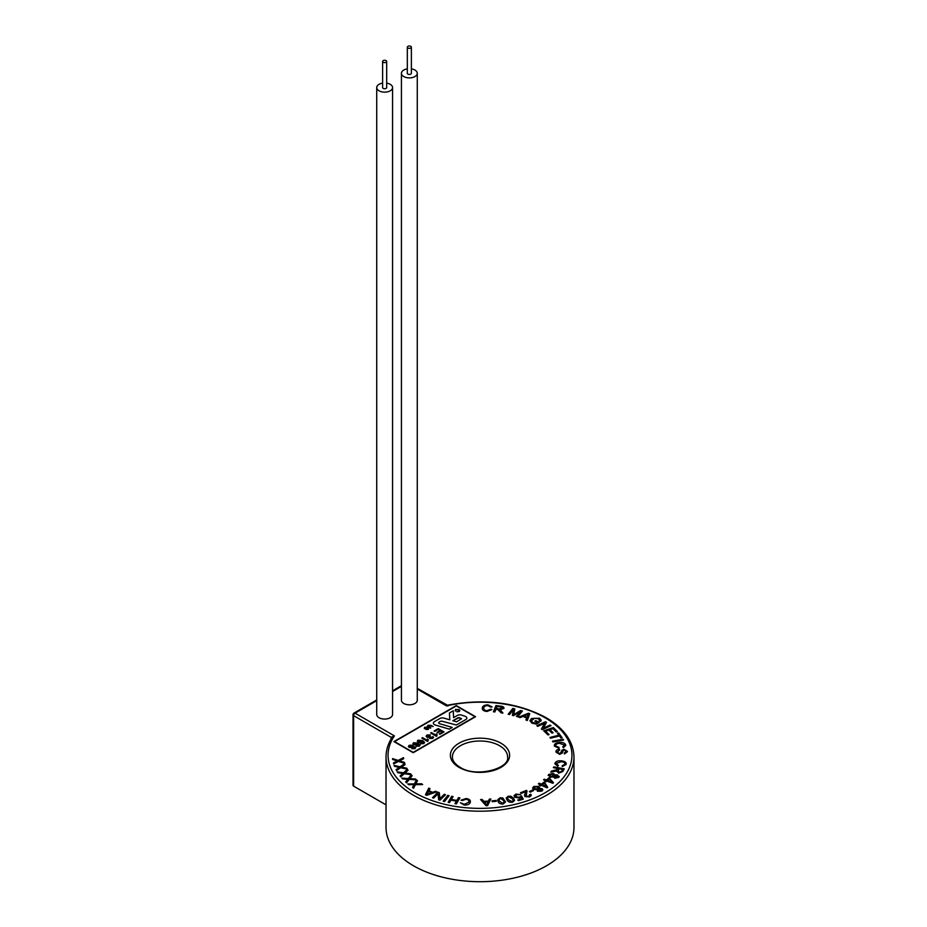 <?xml version="1.0" encoding="UTF-8"?>
<svg xmlns="http://www.w3.org/2000/svg" width="927" height="927" viewBox="0 0 927 927"><rect width="100%" height="100%" fill="white"/><g stroke="black" fill="none" stroke-linecap="round" stroke-linejoin="round"><path stroke-width="1.39" d="M461.611 718.715L458.112 717.683L452.851 720.719L456.594 721.82L461.611 718.703L459.201 717.614L452.874 720.719M465.783 716.606A3.615 2.086 0 0 0 465.076 716.293L461.75 715.146A3.615 2.086 0 0 0 457.347 715.459L453.581 717.625L453.245 710.789L449.444 712.979L449.792 719.816L444.056 718.135A3.615 2.086 0 0 0 439.861 718.518L434.392 721.681A3.615 2.086 0 0 0 433.326 723.153A3.615 2.086 0 0 0 433.326 723.164A3.615 2.086 0 0 0 435.296 725.018L449.236 729.12L452.202 727.405L439.653 723.697A1.808 1.043 180 0 1 438.668 722.77A1.808 1.043 180 0 1 439.201 722.052L440.174 721.484A1.808 1.043 180 0 1 442.202 721.276L456.351 725.018L465.783 719.572A3.615 2.086 0 0 0 466.837 718.101A3.615 2.086 0 0 0 466.837 718.089A3.615 2.086 0 0 0 465.783 716.606M407.915 48.007A2.028 1.17 0 0 0 410.128 48.262A2.028 1.17 0 0 0 411.379 47.184A2.028 1.17 0 0 0 410.788 46.35A2.028 1.17 0 0 0 408.575 46.095A2.028 1.17 0 0 0 407.324 47.184A2.028 1.17 0 0 0 407.915 48.007M407.324 47.184L407.324 73.303A2.028 1.17 0 0 0 407.915 74.125A2.028 1.17 0 0 0 410.128 74.38A2.028 1.17 0 0 0 411.379 73.303L411.379 47.184M383.21 62.271A2.028 1.17 0 0 0 385.423 62.526A2.028 1.17 0 0 0 386.675 61.449A2.028 1.17 0 0 0 386.084 60.614A2.028 1.17 0 0 0 383.871 60.359A2.028 1.17 0 0 0 382.608 61.449A2.028 1.17 0 0 0 383.21 62.271M382.608 61.449L382.608 87.567A2.028 1.17 0 0 0 383.21 88.401A2.028 1.17 0 0 0 385.423 88.644A2.028 1.17 0 0 0 386.675 87.567L386.675 61.449M382.608 83.14A7.926 4.577 0 0 0 376.721 87.567A7.926 4.577 0 0 0 379.039 90.8A7.926 4.577 0 0 0 387.671 91.796A7.926 4.577 0 0 0 392.561 87.567A7.926 4.577 0 0 0 390.244 84.334A7.926 4.577 0 0 0 386.675 83.14M376.721 87.567L376.721 714.485A7.926 4.577 0 0 0 379.039 717.73A7.926 4.577 0 0 0 387.671 718.715A7.926 4.577 0 0 0 392.561 714.485L392.561 87.567M407.324 68.876A7.926 4.577 0 0 0 401.426 73.303A7.926 4.577 0 0 0 403.755 76.535A7.926 4.577 0 0 0 412.388 77.532A7.926 4.577 0 0 0 417.277 73.303A7.926 4.577 0 0 0 414.948 70.07A7.926 4.577 0 0 0 411.379 68.876M401.426 73.303L401.426 700.221A7.926 4.577 0 0 0 403.755 703.466A7.926 4.577 0 0 0 412.388 704.45A7.926 4.577 0 0 0 417.277 700.221L417.277 73.303M391.124 738.946L391.124 737.301L394.415 735.887L391.6 738.529M386.026 756.942L386.026 827.44A93.975 54.253 0 0 0 413.546 865.806A93.975 54.253 0 0 0 515.968 877.568A93.975 54.253 0 0 0 573.975 827.44L573.975 756.942A93.975 54.253 180 0 1 515.968 807.069A93.975 54.253 180 0 1 413.546 795.308A93.975 54.253 180 0 1 386.026 756.942C386.049 750.291 387.996 743.883 391.878 737.718M491.901 709.572L486.999 711.472C483.593 711.136 482.04 709.931 482.318 707.869C482.712 705.876 484.612 704.879 488.019 704.868L492.098 706.942L490.638 707.092L487.88 705.609C485.366 705.644 484.01 706.42 483.824 707.938L483.824 707.938C483.477 709.456 484.531 710.383 486.988 710.731L490.464 709.271L491.901 709.561L486.999 711.472C483.593 711.113 482.04 709.92 482.318 707.857L482.283 708.263M502.944 713.072L501.148 712.828L497.637 709.422L495.98 709.201L494.844 711.971L493.419 711.785L495.968 705.528L500.765 706.189C503.083 706.386 504.137 707.127 503.917 708.413L500.174 709.7L502.944 713.072L501.148 712.851L498.425 709.584L495.98 709.213L494.844 711.982L493.419 711.785M503.917 708.437L500.174 709.711M513.407 709.642L509.468 714.555L508.193 714.207L512.828 708.425L514.821 708.958L513.697 714.682L520.592 710.499L522.376 710.986L517.73 716.768L516.455 716.409L520.337 711.577L513.558 715.644L512.353 715.331L513.419 709.618L509.468 714.555L508.193 714.196M526.733 717.927L522.909 716.432L520.024 717.637L518.738 717.116L528.483 713.211L529.78 713.72L527.301 720.499L525.922 719.955L526.745 717.915L522.909 716.42L520.024 717.625L518.738 717.116M537.231 722.411L534.867 721.148L535.748 720.592L539.178 722.411L536.397 724.161L531.889 723.106L529.908 720.731L531.588 718.483L539.537 718.216L541.252 720.14L540.626 721.38L539.421 721.021L538.703 718.761L534.566 718.286L531.322 720.824L532.712 722.492L535.852 723.269L537.243 722.4L534.867 721.136M544.555 723.222L537.753 726.362L536.872 725.725L545.551 721.704L546.49 722.4L543.338 728.158L550.14 725.018L551.02 725.644L542.341 729.676L541.403 728.993L544.566 723.199L537.753 726.362L536.872 725.714M549.097 734.543L547.973 734.937L543.732 730.835L553.292 727.544L557.394 731.53L556.27 731.936L552.921 728.668L550.001 729.676L553.129 732.712L552.005 733.118L548.865 730.059L545.621 731.171L549.097 734.566L547.973 734.949L543.732 730.812M562.11 737.625L560.905 737.938L559.456 735.992L550.511 738.216L549.943 737.452L558.888 735.215L557.44 733.303L558.645 732.99L562.11 737.649L560.905 737.938L559.456 736.003L550.511 738.228L549.943 737.44M563.57 740.036L552.955 741.936L552.527 741.148L563.129 739.225L563.57 740.036L552.955 741.959L552.527 741.125M559.039 747.417L558.969 748.286L554.427 746.108L554.276 745.296L554.427 746.108C554.033 744.103 555.586 742.898 559.097 742.481C562.504 742.133 564.694 742.909 565.667 744.798L563.373 747.66L562.747 746.884L564.427 744.926L559.398 743.35C556.768 743.581 555.505 744.439 555.632 745.899L559.039 747.394L558.969 748.286L554.427 746.096M565.783 745.447L563.373 747.66M555.551 745.459L555.632 745.876C555.505 744.416 556.768 743.57 559.398 743.338L564.427 744.937M556.015 752.121L559.63 754.335L556.015 752.098C555.736 750.534 556.86 749.584 559.41 749.225L559.63 750.036L557.324 752.029L559.398 753.512L560.87 752.701L561.797 750.279L564.079 749.271L567.417 751.391L564.416 753.941L564.207 753.141L566.13 751.473L564.288 750.094L563.338 750.383L562.191 753.13L559.63 754.335L562.191 753.13L563.338 750.383M567.428 751.716L564.416 753.941L564.207 753.118M564.288 750.094L566.13 751.496M556.2 763.292L558.402 765.401L557.787 766.212L554.949 763.234C555.841 761.299 558.042 760.511 561.565 760.858C564.937 761.252 566.49 762.434 566.2 764.393L562.26 766.559L562.179 765.714L564.972 764.242C565.122 762.817 563.906 761.971 561.31 761.727L556.2 763.292L561.31 761.727C563.906 761.948 565.122 762.794 564.972 764.242L565.041 763.79M554.856 763.813L557.787 766.212L558.402 765.424M562.179 765.69L562.26 766.559L566.2 764.404M564.288 768.865L562.735 771.565L558.633 773.164L556.779 770.916L550.754 772.191L551.333 771.16L557.475 769.468L558.008 768.541L553.373 767.672L553.836 766.849L564.288 768.865L562.735 771.542L558.633 773.141L556.779 770.893L550.754 772.191M556.675 771.519L556.779 770.893M554.972 774.879L557.672 774.96L558.854 777.336L554.833 778.298L553.535 776.884L550.059 777.255L548.633 774.497L553.292 773.442L554.972 774.891M558.854 777.336L559.259 776.42L558.854 777.359L554.833 778.286L553.535 776.872L550.059 777.243L548.633 774.485L548.181 775.528M553.477 782.736L552.886 783.292L546.826 781.079L546.026 781.809L544.972 781.426L545.771 780.673L543.535 779.862L544.265 779.201L546.501 780.013L549.062 777.672L553.477 782.736L552.886 783.269L546.826 781.067L544.972 781.426M545.76 780.685L543.535 779.862M547.73 787.336L547.034 787.857L541.403 785.262L540.464 785.934L539.491 785.482L540.429 784.787L538.355 783.825L539.201 783.211L541.287 784.172L544.3 781.994L547.73 787.336L547.034 787.846L541.403 785.239L539.491 785.482M540.418 784.798L538.355 783.848M539.699 787.579L539.282 788.413L542.052 788.668L542.874 789.804L541.808 791.16L537.463 791.287L537.046 789.711L533.546 789.387L532.573 788.043L533.767 786.502L538.784 786.397L539.259 788.413L539.699 787.591M542.874 789.816L541.808 791.148L537.463 791.287L537.046 789.711L533.546 789.375L532.573 788.043M533.512 790.604L530.279 792.156L529.41 791.542L532.631 789.978L533.512 790.604L530.279 792.156M526.918 790.87L526.223 796.142L529.027 796.374L529.549 794.613L530.012 795.378L529.549 794.624L530.789 794.219L531.333 795.32L529.63 796.93L525.053 796.594L524.462 795.424L525.702 791.612L521.229 793.396L520.487 792.782L526.513 790.372L527.046 791.531M526.918 790.893L526.223 796.154M524.462 795.424L525.053 796.594L529.63 796.93L531.333 795.308M521.669 798.773L520.8 797.093L519.271 798.043L514.531 797.127L514.079 795.563L516.015 794.08L520.626 794.694L516.548 794.671L515.76 796.687L519.027 797.313L521.507 795.945L523.245 799.144L518.378 800.661L517.764 800.001L521.669 798.773L520.8 797.116L519.271 798.043L514.531 797.139L514.079 795.575M514.601 800.453L512.573 802.272C509.78 802.515 507.95 801.774 507.057 800.047L506.212 798.054L508.239 796.212L511.009 796.27L513.743 798.437L514.601 800.441L512.573 802.261C509.78 802.492 507.95 801.751 507.057 800.036L506.212 798.054M505.516 801.982L503.083 804.033C500.279 804.068 498.622 803.211 498.123 801.438L497.683 799.816L500.117 797.753L502.828 798.008L505.516 801.959L503.083 804.01C500.279 804.057 498.622 803.188 498.123 801.426L497.683 799.804M496.374 801.241L492.26 801.693L492.017 800.893L496.119 800.453L496.374 801.218L492.26 801.693L492.017 800.893M490.893 799.028L487.614 805.633L486.049 805.714L480.557 799.561L482.225 799.468L483.801 801.334L488.425 801.102L489.34 799.109L490.893 799.028L487.614 805.621L486.049 805.702L480.557 799.561M468.888 801.38L468.761 802.203C469.352 800.708 468.448 799.723 466.049 799.248L462.364 800.534L460.997 800.175L466.154 798.518C469.491 799.039 470.846 800.314 470.244 802.353C469.549 804.312 467.498 805.204 464.114 805.03L460.383 802.736L464.357 804.312L468.761 802.203C469.352 800.719 468.448 799.734 466.049 799.259L462.364 800.534L460.997 800.152M470.244 802.353L470.244 802.365C469.549 804.3 467.498 805.192 464.114 805.018L460.383 802.736M459.862 797.892L456.362 803.929L454.983 803.663L456.42 801.171L450.985 800.128L449.549 802.608L448.17 802.342L451.658 796.293L453.048 796.56L451.403 799.41L456.826 800.453L458.471 797.614L459.862 797.892M449.085 795.725L444.531 801.554L443.199 801.183L447.753 795.354L449.085 795.702L444.531 801.554M445.493 794.706L439.977 800.21L438.68 799.781L438.007 793.779L433.674 798.101L432.469 797.695L437.984 792.179L439.282 792.608L439.943 798.611L444.288 794.288L445.493 794.706M436.849 791.797L426.687 795.308L425.458 794.752L428.737 788.112L430.035 788.703L428.992 790.685L432.608 792.33L435.632 791.241L436.849 791.797L426.687 795.296L425.458 794.752M422.642 784.578L415.435 784.659L413.546 788.263L412.48 787.452L414.033 784.636L408.795 784.717L407.822 783.964L414.346 783.906L416.42 779.908L417.532 780.743L415.817 783.918L421.565 783.755L422.642 784.578M416.35 779.874L409.224 779.398L406.536 782.805L405.667 781.936L407.845 779.259L402.666 778.947L401.866 778.124L408.32 778.564L411.287 774.787L412.191 775.714L409.769 778.692L415.47 778.97L416.35 779.874M408.042 770.244L404.948 773.025L410.545 773.767L411.217 774.717L404.242 773.697L400.765 776.872L400.105 775.922L402.897 773.454L397.834 772.736L397.219 771.867L403.535 772.794L407.359 769.271L408.042 770.256L404.948 773.037M407.312 769.213L400.649 767.718L396.559 770.627L396.096 769.653L399.363 767.394L394.508 766.328L394.091 765.435L400.128 766.791L404.635 763.57L405.111 764.578L401.472 767.116L406.849 768.216L407.312 769.213M403.708 758.645L399.444 760.858L404.52 762.423L404.74 763.442L398.471 761.415L393.662 763.952L393.442 762.944L397.266 760.974L392.7 759.491L392.503 758.587L398.17 760.43L403.477 757.614L403.708 758.668L399.444 760.882M397.266 760.986L392.7 759.503L392.503 758.576M413.199 752.712L475.551 716.71L456.304 705.586L393.952 741.577L413.199 752.712L475.551 716.71M412.828 745.25L413.199 746.722L415.215 746.861L415.053 748.645L411.959 748.738L411.681 747.591L409.131 747.359L408.39 746.351L409.224 745.273L412.828 745.227L413.199 746.698M415.806 747.672L415.215 746.861L415.053 748.634L411.959 748.726L411.681 747.591L409.131 747.347L408.39 746.339M420.174 744.937L419.352 746.165L416.223 746.27L419.213 745.111M419.201 745.285L417.973 743.79L417.335 745.03L413.766 744.937L412.863 743.767L413.616 742.736L418.401 743.164L420.186 745.076M418.019 744.08L417.335 745.018L413.766 744.914L412.863 743.755M424.589 742.388L423.778 743.605L420.638 743.721L423.639 742.562M423.616 742.736L422.388 741.241L421.75 742.481L418.193 742.388L417.289 741.218L418.042 740.186L422.816 740.615L424.601 742.515M422.445 741.53L421.75 742.469L418.193 742.365L417.289 741.194M428.042 741.125L428.193 739.387L427.567 741.403L421.82 738.101L422.561 737.66L427.034 740.244L427.509 738.993L428.193 739.387L427.567 741.415L421.82 738.089M430.371 734.937L427.59 735.435L427.614 736.745L430.151 736.42L430.429 738.031L432.121 738.008L433.025 736.559L432.816 738.39L429.722 738.495L429.363 737.382L426.86 737.185L426.119 736.154L426.965 735.03L430.371 734.937L427.59 735.447L427.614 736.768M430.742 736.849L430.429 738.054M433.546 737.428L433.025 736.559L432.816 738.39M432.816 738.379L429.722 738.495L429.363 737.382L426.86 737.185L426.119 736.142M436.884 736.026L437.034 734.277L436.408 736.305L430.661 733.002L431.403 732.562L435.875 735.146L436.35 733.883L437.034 734.277L436.408 736.316L430.661 732.979M443.998 731.936L439.943 734.277L439.282 733.894L442.527 732.006L440.754 730.986L437.729 732.747L437.069 732.342L440.093 730.603L438.1 729.468L434.717 731.426L434.056 731.044L438.251 728.599L443.998 731.913L439.943 734.277M442.503 732.017L440.754 730.997L437.729 732.747L437.069 732.342M474.96 716.71L456.304 705.934L394.543 741.588L413.199 752.365L474.972 716.698L456.304 705.922L394.531 741.577M458.517 709.85L458.795 711.31L458.517 709.85L455.945 709.653L455.215 710.997L455.493 709.456L459.016 709.561L459.896 710.627L459.178 711.565L456.756 711.774L458.795 711.31L458.517 709.873L455.945 709.665L455.215 710.997L455.493 709.445M459.896 710.627L459.178 711.577L456.756 711.762M433.118 726.559L428.587 725.505L428.819 726.675L430.858 727.857L430.36 728.17L428.286 726.977L428.089 725.273L431.055 725.366L433.118 726.559L428.587 725.517L428.819 726.698M427.428 726.073L428.089 725.262L428.286 726.977M427.359 727.162L425.006 727.521L424.809 728.355L428.633 728.066L428.367 729.364L428.633 728.077L428.367 729.364L425.98 729.503L427.938 729.12L427.718 728.274L424.334 728.68L424.566 727.313L427.359 727.162L425.006 727.533L424.809 728.367M428.633 728.066L428.367 729.352L425.98 729.503M428.158 728.367L427.938 729.12L427.718 728.263L424.334 728.657L424.566 727.313L424.334 728.68L424.566 727.289M391.704 737.985A2.028 1.17 180 0 0 391.124 737.301L353.616 715.656L353.616 786.142L386.026 804.856M353.616 786.142A2.028 1.17 180 0 1 353.025 785.32L353.025 714.821A2.028 1.17 0 0 0 353.616 715.656A2.028 1.17 120 0 1 355.053 713.164L394.415 735.887A91.947 53.082 0 0 0 414.983 792.817A91.947 53.082 0 0 0 545.018 792.817A91.947 53.082 0 0 0 545.018 717.741A91.947 53.082 0 0 0 446.408 705.864L445.991 705.621M448.123 705.899L446.408 705.864L417.277 689.039M393.952 741.577L413.199 752.689M455.945 709.653L455.841 710.754M430.858 727.857L428.286 726.953M428.587 725.505L428.819 726.675M425.006 727.521L424.809 728.355M433.326 723.153L433.326 723.164A3.615 2.086 0 0 0 435.296 725.007L449.236 729.109L452.202 727.405M438.668 722.77A1.808 1.043 180 0 1 439.201 722.04L440.174 721.473A1.808 1.043 180 0 1 442.202 721.264L456.351 724.995L465.783 719.549A3.615 2.086 0 0 0 466.837 718.077L466.837 718.101M449.444 712.979L449.792 719.816M440.093 730.603L438.1 729.456L434.717 731.426L434.056 731.021M439.943 734.254L439.282 733.871M429.722 738.471L429.363 737.371L429.722 738.471M432.214 736.942L432.121 738.008L432.214 736.942M430.626 736.907L430.429 738.031M427.59 735.435L427.614 736.745M424.589 742.365L423.778 743.593L420.638 743.697M423.616 742.724L422.388 741.218M421.287 741.959L421.298 740.592L418.761 740.534L418.9 741.924L421.287 741.959L421.298 740.592L418.761 740.546L418.9 741.924L418.761 740.546M421.287 741.982L421.298 740.603M420.174 744.914L419.352 746.142L416.223 746.247M419.201 745.273L417.973 743.778M416.872 744.52L416.883 743.141L414.334 743.083L414.485 744.485L416.872 744.52L416.883 743.141L414.334 743.106L414.485 744.485L414.334 743.106M416.872 744.532L416.883 743.164M414.473 747.301L414.381 748.263L414.473 747.289L412.758 747.324L412.677 748.286L414.381 748.251L414.473 747.301L412.758 747.336L412.677 748.286M412.109 745.679L412.109 746.942L412.109 745.667L409.885 745.656L409.873 746.93L412.109 746.919L412.109 745.667L409.885 745.679L409.873 746.93L409.885 745.679M412.758 747.324L412.677 748.298M404.74 763.442L398.471 761.391L393.662 763.952L393.442 762.944M405.111 764.578L401.472 767.104M399.363 767.394L394.508 766.328L394.091 765.435M407.312 769.201L400.649 767.707L396.559 770.627L396.096 769.642M402.897 773.454L397.834 772.736L397.219 771.867M411.217 774.705L404.242 773.674L400.765 776.872L400.105 775.922M412.191 775.69L409.769 778.68M407.845 779.259L402.666 778.947M402.666 778.923L401.866 778.124M416.35 779.85L409.224 779.375L406.536 782.805L405.667 781.924M417.532 780.743L415.817 783.894M414.033 784.636L408.795 784.717L407.822 783.964M422.642 784.555L415.435 784.636L413.546 788.263L412.48 787.452M430.035 788.703L428.981 790.673M431.542 792.712L428.61 791.38L426.814 794.497L431.542 792.712L428.61 791.391L426.814 794.509M445.493 794.694L439.977 800.198L438.68 799.781L438.007 793.767L433.674 798.101L432.469 797.683M444.531 801.531L443.199 801.183M453.048 796.56L451.403 799.41M456.42 801.171L450.985 800.117L449.549 802.608L448.17 802.33M459.862 797.88L456.362 803.929M456.362 803.906L454.983 803.639M488.1 801.809L484.357 802.006L486.768 804.984L488.1 801.809M488.089 801.832L484.369 802.017M503.72 800.546L504.021 802.736L503.72 800.546L500.406 798.367L499.004 799.63L499.468 801.218L502.793 803.385L504.172 802.122M503.72 800.557L500.406 798.39L499.004 799.642M513.234 800.893L512.457 798.738L508.668 796.814L507.509 797.904L508.355 799.723L512.156 801.646L513.291 800.592M513.234 800.916L512.457 798.761L508.668 796.826L507.509 797.915M523.245 799.144L518.378 800.661L517.764 799.978M520.626 794.694L516.548 794.659L515.76 796.675L515.354 795.829M525.702 791.612L521.229 793.396L520.487 792.759M525.818 795.25L526.223 796.142M530.279 792.133L529.41 791.531M537.463 791.276L537.046 789.688L537.463 791.276M540.997 790.696L541.09 789.259L538.529 789.271L538.46 790.708L540.997 790.696L541.09 789.259L538.529 789.283L538.46 790.708L538.529 789.283M537.776 786.988L537.764 788.807L537.776 786.965L534.555 786.965L534.531 788.796L537.764 788.796L537.776 786.965L534.555 786.977L534.531 788.819L533.848 787.892M540.997 790.708L541.09 789.271M546.165 786.432L544.439 783.072L542.26 784.624L546.177 786.432L544.439 783.06L542.272 784.636M551.75 781.936L549.398 778.726L547.544 780.395L551.762 781.936L549.398 778.715L547.567 780.407M557.104 775.69L557.845 777.081L557.104 775.69L554.485 776.664L555.447 777.556L558.054 776.583M549.63 774.775L552.677 774.184L553.709 775.911L552.677 774.172L549.63 774.775L550.65 776.513L553.952 775.308M557.104 775.714L554.694 776.212M558.008 768.541L553.373 767.672M562.654 769.456L559.201 768.796L557.915 771.357L558.216 770.511L559.108 772.318L561.553 771.357L562.666 769.445L559.201 768.773L558.216 770.511M564.288 750.082L563.338 750.372M559.63 750.013L557.312 751.762M563.373 747.649L562.747 746.861M558.888 735.215L557.44 733.292M553.129 732.712L552.005 733.095L548.865 730.047L545.609 731.16M557.394 731.53L556.27 731.936L552.921 728.657L549.989 729.665M551.02 725.644L542.341 729.676L541.403 728.981M546.49 722.388L543.326 728.158M541.252 720.163L540.626 721.38L539.421 721.021L538.703 718.749L534.566 718.263L531.322 720.812M539.421 721.009L539.873 720.094M539.178 722.411L536.397 724.161L531.889 723.106M531.889 723.083L529.908 720.731M529.78 713.72L527.301 720.476L525.922 719.955M523.94 715.98L527.034 717.197L528.448 714.01L523.94 715.98L528.448 714.033M520.337 711.577L513.558 715.644L512.353 715.308M522.376 710.986L517.73 716.768L516.455 716.409M514.821 708.958L513.697 714.659M496.281 708.483L497.127 706.432L500.545 706.907L502.446 708.228L500.545 706.884L497.127 706.42L496.281 708.483L499.352 708.9L502.492 707.973M492.098 706.942L490.638 707.092L487.88 705.609M487.88 705.586C485.366 705.632 484.01 706.409 483.824 707.927M500.951 743.187A29.629 17.103 180 0 1 500.951 767.371A29.629 17.103 180 0 1 459.05 767.371A29.629 17.103 180 0 1 459.05 743.187A29.629 17.103 180 0 1 500.951 743.187M507.59 756.942A27.59 15.933 0 0 0 499.514 745.679A27.59 15.933 0 0 0 469.444 742.226A27.59 15.933 0 0 0 452.411 756.942C452.295 760.546 454.844 763.999 460.07 767.278C476.316 778.124 510.221 768.367 507.59 756.942M401.426 686.386L392.561 691.507M376.721 700.65L355.053 713.164A2.028 1.17 60 0 0 354.033 713.06A2.028 2.028 0 0 0 353.025 714.821M573.975 756.942C573.512 741.484 564.195 728.379 546.038 717.637C517.289 702.376 484.427 698.24 447.451 705.215L417.277 688.355M401.426 685.702L392.561 690.812M376.721 699.966L354.033 713.06"/></g></svg>
